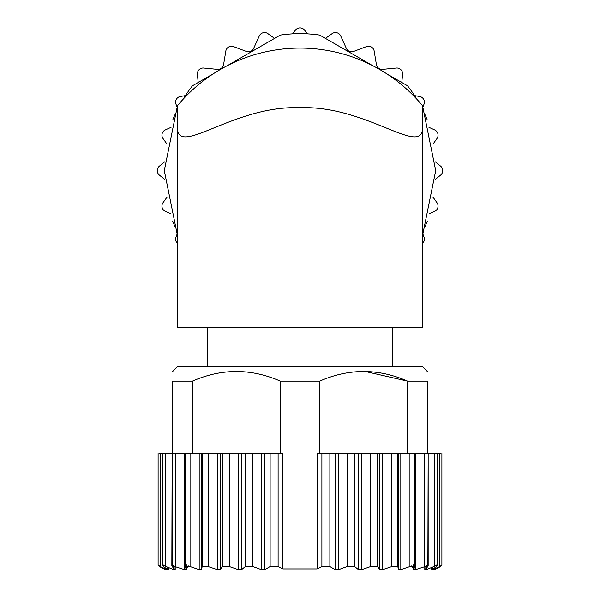 <?xml version="1.0" encoding="UTF-8"?>
<svg xmlns="http://www.w3.org/2000/svg" width="600" height="600" viewBox="0 0 600 600"><rect width="100%" height="100%" fill="white"/><g stroke="black" fill="none" stroke-linecap="round" stroke-linejoin="round"><path stroke-width="0.9" d="M177.45 235.507L164.288 170.678L177.45 105.75L177.45 327.78L422.55 327.78L422.55 105.75L435.713 170.58L422.55 235.507L435.713 170.678L422.55 105.75A159.045 159.045 0 0 0 177.45 105.75L177.45 235.515L164.288 170.58L177.45 105.75A159.045 159.045 0 0 1 422.543 105.743L422.55 235.515M422.55 126.683C423.525 158.632 366.817 105.052 300.202 107.745C233.333 104.88 176.542 158.685 177.45 126.683M427.237 371.4L422.55 366.712L177.45 366.712L172.762 371.4M427.237 453.217L427.237 381.127C427.237 368.325 427.237 368.325 427.237 381.127L407.535 381.127C378.24 368.31 348.96 368.31 319.702 381.127L280.298 381.127C251.002 368.31 221.722 368.31 192.465 381.127L172.762 381.127C172.762 368.325 172.762 368.325 172.762 381.127L172.762 453.217M364.882 371.407L407.535 381.127L407.535 453.217M424.98 566.085L424.98 569.632L427.868 566.535L428.16 453.217L317.093 453.217L317.093 568.92L282.907 568.92L282.907 453.217L163.447 453.217M192.465 381.127L192.465 453.217M319.702 381.127L319.702 453.217M280.298 381.127L280.298 453.217M427.868 566.535L428.145 565.575L415.522 569.632L413.572 569.678L413.572 564.923L413.603 569.632L414.825 566.535L414.825 453.217L414.877 566.1L409.942 566.535L400.815 569.632L398.347 569.632L397.875 566.535L391.882 566.535L382.665 569.632L379.748 569.632L377.587 566.535L370.695 566.535L361.702 569.632L358.433 569.632L354.66 566.535L347.1 566.535L338.64 569.632L335.123 569.632L329.873 566.535L321.892 566.535L317.093 568.92M436.553 453.217L428.16 453.217L428.16 565.575M440.58 453.217L437.265 453.217L437.265 565.178L426.3 569.632L424.845 569.737L424.838 566.175M173.7 565.335L173.7 569.632L162.75 565.178L162.735 453.217L159.42 453.217M171.84 565.575L172.132 453.217L172.132 566.535L175.02 569.632L173.7 569.632M199.185 453.217L199.185 569.632L190.058 566.535L185.13 566.1L185.175 453.217L185.175 566.535L186.398 569.632L184.477 569.632L171.855 565.575L172.132 566.535M282.907 568.92L278.108 566.535L270.127 566.535L264.877 569.632L261.36 569.632L252.9 566.535L245.34 566.535L241.567 569.632L238.298 569.632L229.305 566.535L222.413 566.535L220.252 569.632L217.335 569.632L208.118 566.535L202.125 566.535L201.653 569.632L199.185 569.632M414.825 566.535L414.877 566.1M432.105 567.81L432.105 569.632L436.553 566.535L437.257 565.178M432.105 569.632L432.772 569.632L432.105 569.632M440.58 566.535L440.58 565.942L440.58 566.535L434.73 569.632L440.58 566.535L441.893 564.952L439.838 566.535L432.772 569.632L432.772 567.472M165.27 569.632L159.42 566.535L165.27 569.632L165.27 569.145L165.27 569.632M167.227 567.472L167.227 569.632L160.163 566.535L158.108 564.952L159.42 566.535L159.42 565.942L159.42 566.535M167.227 569.632L167.895 569.632L167.227 569.632M162.75 565.178L163.447 566.535L167.895 569.632L167.895 567.817M175.163 566.175L175.163 569.737L175.02 566.085M186.428 569.678L186.398 564.923L186.428 569.678M185.13 566.1L185.175 566.535M300 570L430.942 570L300 570M424.35 228.053A136.965 136.965 0 0 0 427.237 221.34M427.237 119.925A136.965 136.965 0 0 0 424.35 113.205M416.955 99.345A136.965 136.965 0 0 0 407.535 85.793L386.408 73.597M213.623 73.582L192.465 85.793A136.965 136.965 0 0 0 183.045 99.345M175.65 113.205A136.965 136.965 0 0 0 172.762 119.925M172.762 221.34A136.965 136.965 0 0 0 175.65 228.053M177.45 243.33A5.768 5.768 0 0 1 175.98 237.09L177.255 233.708M422.745 233.708L424.02 237.09A5.768 5.768 0 0 1 422.55 243.33M428.918 127.312L434.685 129.93A5.768 5.768 0 0 1 436.987 138.532L432.998 144.113M432.998 197.145L436.987 202.725A5.768 5.768 0 0 1 434.685 211.327L428.918 213.945M435.382 161.865L440.632 166.178A5.768 5.768 0 0 1 440.632 175.087L435.382 179.4M414.615 95.633L419.565 96.458A5.768 5.768 0 0 1 424.02 104.175L422.745 107.55M325.44 38.4L332.093 33.638A5.768 5.768 0 0 1 340.702 35.947L346.358 48.412A5.768 5.768 0 0 0 353.64 51.427L366.457 46.612A5.768 5.768 0 0 1 374.175 51.068L376.41 64.575A5.768 5.768 0 0 0 382.665 69.367L396.293 68.04A5.768 5.768 0 0 1 402.592 74.34L401.798 82.485M292.358 33.877L295.545 30A5.768 5.768 0 0 1 304.455 30L307.642 33.877M198.202 82.485L197.407 74.34A5.768 5.768 0 0 1 203.708 68.04L217.335 69.367A5.768 5.768 0 0 0 223.59 64.575L225.825 51.068A5.768 5.768 0 0 1 233.542 46.612L246.36 51.427A5.768 5.768 0 0 0 253.642 48.412L259.298 35.947A5.768 5.768 0 0 1 267.907 33.638L274.56 38.4M177.255 107.55L175.98 104.175A5.768 5.768 0 0 1 180.435 96.458L185.385 95.633M164.618 179.4L159.368 175.087A5.768 5.768 0 0 1 159.368 166.178L164.618 161.865M171.083 213.945L165.315 211.327A5.768 5.768 0 0 1 163.012 202.725L167.002 197.145M167.002 144.113L163.012 138.532A5.768 5.768 0 0 1 165.315 129.93L171.083 127.312M372.457 65.543L319.702 35.085A136.965 136.965 0 0 0 280.298 35.085L227.572 65.528M422.55 105.75A159.045 159.045 0 0 0 177.45 105.75M278.108 453.217L278.108 566.535M321.892 453.217L321.892 566.535M329.873 453.217L329.873 566.535M335.123 453.217L335.123 569.632M338.64 453.217L338.64 569.632M347.1 453.217L347.1 566.535M354.66 453.217L354.66 566.535M358.433 453.217L358.433 569.632M361.702 453.217L361.702 569.632M370.695 453.217L370.695 566.535M377.587 453.217L377.587 566.535M379.748 453.217L379.748 569.632M382.665 453.217L382.665 569.632M391.882 453.217L391.882 566.535M397.875 453.217L397.875 566.535M398.347 453.217L398.347 569.632M400.815 453.217L400.815 569.632M409.942 453.217L409.942 566.535M415.522 453.217L415.522 569.632M424.252 453.217L424.252 566.535M426.3 565.342L426.3 569.632M434.332 453.217L434.332 566.535M436.553 565.088L436.553 566.535M439.838 453.217L439.838 566.535M434.73 569.145L434.73 569.632L434.73 569.145M413.558 564.93L413.558 568.215M186.442 564.923L186.442 568.215M160.163 453.217L160.163 566.535M163.447 565.088L163.447 566.535M165.667 453.217L165.667 566.535M175.748 453.217L175.748 566.535M184.477 453.217L184.477 569.632M190.058 453.217L190.058 566.535M201.653 453.217L201.653 569.632M202.125 453.217L202.125 566.535M208.118 453.217L208.118 566.535M217.335 453.217L217.335 569.632M220.252 453.217L220.252 569.632M222.413 453.217L222.413 566.535M229.305 453.217L229.305 566.535M238.298 453.217L238.298 569.632M241.567 453.217L241.567 569.632M245.34 453.217L245.34 566.535M252.9 453.217L252.9 566.535M261.36 453.217L261.36 569.632M264.877 453.217L264.877 569.632M270.127 453.217L270.127 566.535M207.728 327.78L207.728 366.712M392.272 327.78L392.272 366.712M431.745 567.982L431.745 569.768L431.73 567.99M441.893 453.217L441.893 564.952M434.07 569.332L434.07 569.775M424.808 566.197L424.808 569.737M413.528 564.93L413.528 568.185M186.472 564.93L186.472 568.185M175.192 566.197L175.192 569.737M168.27 567.99L168.27 569.768L168.255 567.982M165.93 569.332L165.93 569.775M158.108 453.217L158.108 564.952M188.828 565.83L186.428 568.23M411.173 565.83L413.572 568.23"/></g></svg>
